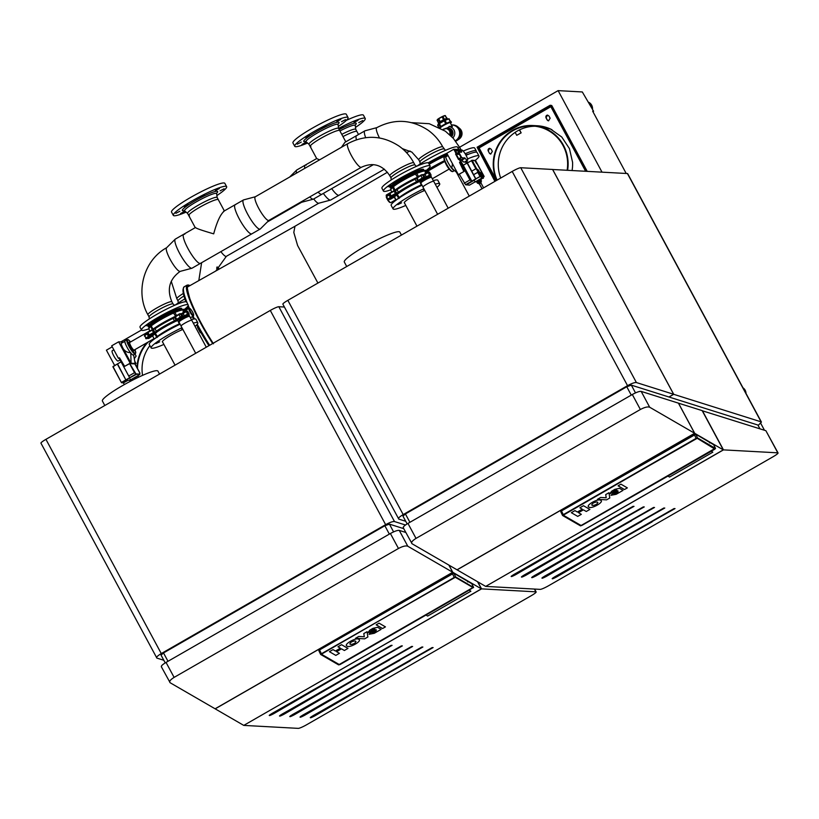 <?xml version="1.0" encoding="UTF-8"?>
<svg xmlns="http://www.w3.org/2000/svg" width="819" height="819" viewBox="0 0 819 819"><rect width="100%" height="100%" fill="white"/><g stroke="black" fill="none" stroke-linecap="round" stroke-linejoin="round"><path stroke-width="1.23" d="M627.549 385.667C631.715 383.394 634.674 382.35 636.404 382.555L673.648 394.287L552.59 169.461L520.741 167.731A7.821 1.014 151.7 0 0 512.192 171.437L627.549 385.667L403.194 514.578C399.293 516.932 397.819 518.437 398.781 519.092L405.733 521.283M512.192 171.437L287.848 300.348A7.821 1.014 151.7 0 0 282.862 304.156L398.781 519.092M668.939 397L673.648 394.287M669.01 397.02L673.72 394.318L761.117 421.857L627.415 173.536A7.821 1.014 -28.3 0 1 627.661 173.638L761.435 422.082L758.159 425.481M627.415 173.536L552.61 169.492M552.651 169.472L673.72 394.318M635.503 392.885L631.336 385.145L757.913 425.041L759.96 428.839M631.336 385.145L626.77 386.752L405.405 513.943L402.968 516.154L407.145 523.904M723.3 449.877L485.667 586.404L457.094 569.85L694.717 433.323L723.3 449.877L702.159 410.616L678.48 403.163L694.717 433.323M403.224 527.702L412.07 543.765C410.81 542.618 412.131 540.837 416.021 538.4L640.376 409.49C644.614 407.258 647.716 406.5 649.692 407.238L641.175 391.4C639.434 391.195 636.476 392.24 632.309 394.512L407.954 523.423C404.054 525.778 402.579 527.282 403.542 527.938M412.07 543.765L457.012 569.799L694.635 433.271L649.692 407.238M641.175 391.4L678.408 403.132L694.635 433.271M485.851 586.414L540.171 589.373A7.821 1.014 151.7 0 0 548.71 585.667L773.064 456.756A7.821 1.014 151.7 0 0 778.05 452.938L765.878 430.702L777.804 452.835L723.474 449.877L485.8 586.332M512.162 575.542L633.128 506.296L515.622 574.703C511.455 576.863 510.298 577.149 512.162 575.542L511.138 576.402M542.936 577.211L663.892 507.975L546.386 576.381C542.219 578.542 541.072 578.818 542.936 577.211L541.912 578.081M522.42 576.095L643.386 506.859L525.87 575.266C521.703 577.426 520.556 577.702 522.42 576.095L521.396 576.965M532.678 576.658L653.644 507.411L536.128 575.818C531.961 577.979 530.814 578.265 532.678 576.658L531.654 577.518M553.183 577.774L674.15 508.527L556.644 576.934C552.477 579.094 551.32 579.381 553.183 577.774L552.16 578.634M702.241 410.759L765.878 430.702M702.374 410.688L723.474 449.877M626.207 173.474L592.68 111.21L593.591 111.261L592.915 111.65M459.623 147.225L558.118 90.633L582.309 91.953L593.591 111.261M558.118 90.633L602.016 172.154M764.475 430.262L760.79 423.423M714.864 448.515L581.664 525.214L580.917 525.399L563.134 515.1M571.334 512.694L574.918 510.616L577.344 512.029L582.289 509.183L579.872 507.78L583.466 505.702L589.875 509.428L586.271 511.496L583.425 509.848L578.48 512.684L581.326 514.332L577.733 516.4L571.334 512.694L574.928 510.626L577.344 512.029L582.278 509.172M578.48 512.684L581.326 514.332M583.466 505.702L589.875 509.428M579.872 507.78L583.466 505.712M588.359 506.654L589.178 507.289C592.096 508.896 603.777 502.18 601.003 500.491L600.419 500.153C597.501 498.536 585.82 505.251 588.585 506.941C585.82 505.262 597.501 498.546 600.419 500.153L601.003 500.481M591.727 504.965L592.608 505.477C595.546 505.149 597.297 504.146 597.86 502.457L596.99 501.955C594.051 502.282 592.301 503.286 591.738 504.975L592.608 505.487C595.546 505.169 597.297 504.156 597.86 502.467L597.911 502.549M606.551 499.846L609.786 497.983L608.947 492.721L605.702 494.574L606.224 497.788L600.665 497.461L597.43 499.334L606.551 499.846M608.947 492.721L605.702 494.584L606.224 497.788L600.675 497.471M600.665 497.461L597.43 499.324M616.656 489.987L610.964 495.29L616.205 494.297L623.044 490.366L619.502 488.308L614.885 489.332L611.762 491.144L610.083 493.734L612.673 492.26M623.044 490.366L619.502 488.319L614.885 489.342L611.773 491.154L609.858 493.519M616.164 490.683L616.584 489.916L615.335 490.09L612.612 492.219M610.964 495.29L616.656 489.997M613.943 493.765L614.619 492.884C613.523 494.123 614.096 494.226 616.328 493.192C614.096 494.205 613.523 494.113 614.619 492.874L617.854 490.683L618.069 491.717L616.328 493.181L618.069 491.717M618.079 485.831L620.956 484.183L618.079 485.831L624.477 489.537L627.354 487.889L620.945 484.162L627.354 487.889M709.643 442.925L709.203 442.106L709.643 442.925M714.526 448.884L697.204 438.288L696.314 438.513L563.052 515.315L580.917 525.675L581.818 525.46L714.792 449.221L715.396 448.413L697.573 438.083L695.812 434.244L713.718 444.737M560.8 511.517L561.476 510.882L560.769 511.732L562.551 515.366M695.689 434.203L561.476 510.882M715.396 448.413L697.604 437.981L696.109 438.349L563.277 514.67L561.476 510.933L695.812 434.244M713.636 444.574L715.489 448.536M563.329 514.752L562.725 515.561L580.548 525.89L562.633 515.53L563.277 514.67L697.573 438.083M714.649 449.129L580.456 525.859M712.786 452.18L711.22 451.269L712.796 452.211L669.553 477.057L667.956 476.126M452.876 137.858A6.562 6.368 -86.9 0 0 449.355 126.679L445.741 128.737L449.355 126.679L452.385 126.617L451.965 125.839M443.007 129.453L443.97 128.931M449.191 126.361L452.129 126.402L450.276 122.696A5.682 0.737 151.7 0 0 448.628 123.004A5.682 0.737 151.7 0 0 443.284 125.676A5.682 0.737 151.7 0 0 440.274 128.01M455.354 140.786A8.456 8.2 -86.9 0 0 451.955 124.897L452.262 124.918A8.456 8.2 93.1 0 1 455.456 140.919A8.456 8.2 -86.9 0 0 452.108 124.908M451.586 136.343L450.296 128.911M447.819 128.092A5.047 4.894 93.1 0 1 451.494 136.159M447.256 128.081A5.047 4.894 93.1 0 1 451.453 136.087M451.382 135.954A0.635 0.614 -86.9 0 0 451.719 135.135A4.791 4.648 -86.9 0 0 451.781 131.245A0.635 0.614 -86.9 0 0 451.31 130.354A4.791 4.648 -86.9 0 0 448.075 128.368A0.635 0.614 -86.9 0 0 447.614 128.102L446.816 128.061A0.635 0.614 -86.9 0 0 446.294 128.307L447.061 128.552A4.545 4.402 93.1 0 1 450.317 130.559L450.655 131.173A4.545 4.402 93.1 0 1 450.675 134.9M448.075 128.368L447.061 128.552M451.31 130.354L450.317 130.559M451.781 131.245L450.655 131.173M451.719 135.135L450.583 135.094M446.294 128.307L446.294 128.307A4.791 4.648 -86.9 0 0 444.881 128.675L446.816 128.061A0.635 0.614 -86.9 0 1 447.276 128.317A4.791 4.648 -86.9 0 1 450.511 130.313A0.635 0.614 -86.9 0 1 450.982 131.194A4.791 4.648 -86.9 0 1 450.921 135.084A0.635 0.614 -86.9 0 1 450.962 135.381M450.522 123.157A6.941 0.901 151.7 0 0 451.392 122.103A6.941 0.901 151.7 0 0 449.375 122.471A6.941 0.901 151.7 0 0 439.844 127.784M451.392 122.103L451.208 121.775A6.941 0.901 151.7 0 0 449.201 122.144A6.941 0.901 151.7 0 0 449.007 122.215A6.941 0.901 151.7 0 0 443.202 125.092A6.941 0.901 151.7 0 0 442.966 125.225A6.941 0.901 151.7 0 0 439.496 127.6M450.47 121.744L448.689 118.847A6.429 0.839 151.7 0 0 447.061 119.339A6.429 0.839 151.7 0 0 444.85 120.321M446.601 123.28L445.075 120.444L444.205 120.874L445.075 120.444A6.685 0.87 -28.3 0 1 447.317 119.461A6.685 0.87 -28.3 0 1 448.966 118.95L449.262 118.939M440.898 126.535L439.342 123.485L444.164 120.649A6.429 0.839 151.7 0 0 441.461 122.133A6.429 0.839 151.7 0 0 439.342 123.485L438.789 124.109L439.383 123.71A6.685 0.87 -28.3 0 1 441.502 122.359A6.685 0.87 -28.3 0 1 444.205 120.874L445.731 123.71M438.789 124.109L440.315 126.945L438.8 124.119A6.685 0.87 -28.3 0 0 437.776 125.041A6.685 0.87 -28.3 0 0 437.674 125.368L438.882 123.802M447.174 119.298A5.047 0.655 151.7 0 0 447.471 118.816L447.297 118.479A5.047 0.655 151.7 0 0 446.15 118.642A5.047 0.655 151.7 0 0 446.017 118.683A5.047 0.655 151.7 0 0 441.902 120.649A5.047 0.655 151.7 0 0 441.728 120.751A5.047 0.655 151.7 0 0 438.605 122.881A5.047 0.655 151.7 0 0 438.595 122.891A5.047 0.655 151.7 0 0 438.4 123.27L438.585 123.597A5.047 0.655 151.7 0 0 439.056 123.628M447.471 118.816A5.047 0.655 151.7 0 0 446.324 118.97A5.047 0.655 151.7 0 0 441.277 121.447A5.047 0.655 151.7 0 0 438.585 123.597M446.785 118.458L445.004 115.571A4.545 0.594 151.7 0 0 444.041 115.817A4.545 0.594 151.7 0 0 442.69 116.38L445.188 115.571M444.451 119.339L442.925 116.503L442.025 116.697A4.545 0.594 151.7 0 0 440.182 117.68A4.545 0.594 151.7 0 0 438.656 118.601L438.206 118.919M440.253 121.642L438.656 118.601L442.925 116.503A4.791 0.624 -28.3 0 1 444.318 115.929A4.791 0.624 -28.3 0 1 445.29 115.674L445.505 115.704M443.591 119.748L442.065 116.912A4.791 0.624 -28.3 0 0 440.243 117.885A4.791 0.624 -28.3 0 0 438.728 118.806L438.083 119.246L438.656 118.601M438.083 119.246L439.598 122.072L438.083 119.257A4.791 0.624 -28.3 0 0 437.274 119.922A4.791 0.624 -28.3 0 0 437.09 120.28A4.791 0.624 -28.3 0 1 437.09 120.28L438.165 118.939M438.534 122.963L437.111 120.311L438.534 122.963M449.662 134.664A4.412 4.279 -86.9 0 0 445.935 128.614L442.884 129.535M449.846 133.466L450.583 134.725A4.412 0.573 151.7 0 0 450.44 134.664A4.412 0.573 151.7 0 0 449.795 134.797M451.801 136.722L451.105 135.442A4.545 0.594 151.7 0 0 450.501 135.452M437.622 214.291L422.973 187.09A6.091 0.788 -28.3 0 1 427.405 183.804A6.091 0.788 -28.3 0 1 433.507 181.224A6.091 0.788 -28.3 0 1 433.701 181.306L448.188 208.221M422.962 186.988L420.874 183.108A6.061 0.788 -28.3 0 1 420.864 182.985L420.966 182.657A5.805 0.758 -28.3 0 1 427.201 178.593A5.805 0.758 -28.3 0 1 431.101 177.201L431.439 177.293A6.061 0.788 -28.3 0 1 431.531 177.365L433.63 181.245M420.864 182.985A6.061 0.788 -28.3 0 1 427.375 178.747A6.061 0.788 -28.3 0 1 431.439 177.293M405.794 205.426A26.495 3.44 -28.3 0 1 393.069 208.927L391.165 205.405A26.495 3.44 -28.3 0 1 394.041 201.73A26.495 3.44 -28.3 0 1 422 185.207L421.498 185.381L419.4 180.794L418.601 181.951A19.554 2.539 151.7 0 0 397.86 193.868L396.713 193.499L397.665 193.97M433.292 180.63A26.495 3.44 -28.3 0 1 437.827 180.282L439.721 183.814A26.495 3.44 -28.3 0 1 436.967 187.377M393.069 208.927A26.495 3.44 -28.3 0 1 395.946 205.252A26.495 3.44 -28.3 0 1 423.863 188.739M435.227 184.142A26.495 3.44 -28.3 0 1 439.721 183.814M401.586 202.805L397.839 204.637L401.586 202.805M404.514 203.04A13.749 1.781 -28.3 0 1 404.289 202.887A13.749 1.781 -28.3 0 1 405.774 200.983A13.749 1.781 -28.3 0 1 424.805 190.479M424.365 189.68L423.577 189.854L424.16 189.291M444.522 160.678A26.495 3.44 151.7 0 0 425.174 171.427M447.676 154.832A26.495 3.44 151.7 0 0 429.207 164.281M475.184 160.422A26.495 3.44 151.7 0 0 476.095 159.685A26.495 3.44 151.7 0 0 478.972 156.009A26.495 3.44 151.7 0 0 467.567 158.937M467.751 162.326A13.749 1.781 151.7 0 0 467.751 162.049A13.749 1.781 151.7 0 0 466.298 161.988M478.972 156.009L477.067 152.488A26.495 3.44 151.7 0 0 466.021 155.262M572.481 167.393L572.123 170.526M552.006 129.75A38.606 37.439 -86.9 0 0 537.325 125.768A38.626 37.469 -86.9 0 0 536.035 125.706M521.15 132.852L516.738 135.309L521.15 132.852L519.533 129.852M489.813 148.321A1.771 1.71 -86.9 0 0 488.278 150.952L489.342 153.143L490.745 154.054L492.342 151.423L491.154 149.222L489.752 148.321L488.155 150.942M489.342 153.143L488.278 150.952M489.465 153.153A1.771 1.71 -86.9 0 0 490.806 154.054M547.614 115.11A1.771 1.71 -86.9 0 0 546.078 117.741L547.266 119.943A1.771 1.71 -86.9 0 0 548.607 120.843M516.738 135.309L515.151 132.361M521.027 132.852L519.43 129.893M572.594 162.346L569.461 148.648L561.773 137.029L550.542 129.044L535.913 125.696M547.266 119.943L548.546 120.833L550.143 118.212L548.955 116.011L547.553 115.11L546.078 117.741M547.143 119.932L545.956 117.731M587.182 171.345L551.75 105.538L551.443 106.214L551.75 105.538L550.767 105.477L477.334 147.666L495.352 181.122M496.59 180.405L479.105 147.922L477.334 147.666L478.316 147.727L550.593 106.194M586.199 171.294L550.767 105.477M478.92 147.87L477.897 147.973M551.085 105.344L550.102 105.282L477.098 147.225L494.922 181.368M550.102 105.282L585.626 171.263M567.618 170.28A38.606 37.439 -86.9 0 0 532.78 125.522A38.606 37.439 -86.9 0 0 496.683 180.354M572.481 167.649L572.461 167.639A38.606 37.439 -86.9 0 0 572.553 162.09L572.553 162.09M497.113 180.108A38.104 36.957 93.1 0 1 532.749 126.024A38.104 36.957 93.1 0 1 567.127 170.26M535.022 126.228A38.104 36.957 -86.9 0 0 519.717 129.791L519.655 129.791A38.104 36.957 -86.9 0 0 514.946 132.494L515.008 132.494A38.104 36.957 -86.9 0 0 500.706 178.04M743.253 388.308A6.941 6.726 93.1 0 1 745.536 392.557M588.963 102.662A6.941 6.726 93.1 0 1 592.127 108.548M346.724 266.513L344.297 262.008A31.542 4.095 -28.3 0 1 367.24 245.035A31.542 4.095 -28.3 0 1 398.833 231.685A31.542 4.095 -28.3 0 1 399.836 232.105L401.443 235.073M284.398 307.023L278.829 306.726A7.821 1.014 151.7 0 0 270.29 310.432L45.936 439.342L161.282 653.572L385.636 524.662C389.813 522.389 392.762 521.345 394.502 521.549L405.477 525.01M161.282 653.572C157.381 655.927 155.907 657.432 156.869 658.087L163.82 660.278M45.936 439.342A7.821 1.014 151.7 0 0 40.95 443.151L156.869 658.087M393.591 531.879L389.434 524.14L403.736 528.654M389.434 524.14L384.858 525.747L163.503 652.938L161.056 655.149L165.233 662.899M481.388 588.861L243.765 725.399L215.182 708.844L452.815 572.317L481.388 588.861L477.518 581.685M448.945 565.13L452.815 572.317M161.312 666.697L170.157 682.759C168.909 681.613 170.219 679.831 174.109 677.395L398.464 548.484C402.702 546.253 405.804 545.495 407.79 546.232L399.262 530.395C397.522 530.19 394.574 531.234 390.397 533.507L166.042 662.417C162.142 664.772 160.678 666.277 161.63 666.932M170.157 682.759L215.1 708.793L452.723 572.266L407.79 546.232M399.262 530.395L405.784 532.452M452.723 572.266L448.863 565.079M243.939 725.409L298.259 728.367A7.821 1.014 151.7 0 0 306.808 724.651L531.152 595.751A7.821 1.014 151.7 0 0 536.138 591.932A7.821 1.014 151.7 0 0 535.892 591.83L481.562 588.871L243.888 725.327M270.25 714.537L391.216 645.29L273.71 713.697C269.543 715.857 268.386 716.144 270.25 714.537L269.226 715.396M301.023 716.205L421.99 646.969L304.473 715.376C300.307 717.536 299.16 717.813 301.023 716.205L300 717.075M280.507 715.089L401.474 645.853L283.968 714.26C279.801 716.42 278.644 716.697 280.507 715.089L279.484 715.96M290.765 715.652L411.732 646.406L294.226 714.813C290.059 716.973 288.902 717.26 290.765 715.652L289.742 716.512M311.281 716.768L432.248 647.522L314.731 715.929C310.565 718.089 309.418 718.376 311.281 716.768L310.258 717.628M477.774 581.828L481.562 588.871M114.66 365.489L106.409 350.174L112.234 346.826M120.751 341.933L141.513 330.006M472.962 587.51L339.762 664.209L339.015 664.393L321.222 654.094M329.422 651.689L333.016 649.61L335.442 651.023L340.387 648.177L337.96 646.775L341.554 644.696L347.962 648.423L344.369 650.491L341.523 648.843L336.578 651.678L339.424 653.327L335.821 655.395L329.422 651.689L333.016 649.621L335.432 651.013L340.366 648.167M336.578 651.678L339.424 653.327M337.96 646.775L341.564 644.707L347.962 648.423M346.447 645.648L347.276 646.283C350.184 647.89 361.865 641.175 359.091 639.485L358.507 639.137C355.589 637.53 343.908 644.246 346.683 645.935C343.908 644.256 355.6 637.54 358.507 639.148L359.326 639.762M349.826 643.959L350.706 644.481C353.634 644.154 355.385 643.15 355.958 641.461L355.077 640.949C352.139 641.277 350.389 642.28 349.826 643.969L350.696 644.471C353.634 644.144 355.385 643.14 355.948 641.451M364.639 638.84L367.874 636.977L367.035 631.715L363.79 633.568L364.312 636.783L358.753 636.455L355.518 638.318L364.639 638.84M367.035 631.715L363.8 633.578M363.79 633.568L364.301 636.762L358.763 636.465L355.528 638.329M370.71 631.203L373.423 629.084L374.744 628.992L369.052 634.295L374.303 633.292L381.132 629.361L377.59 627.303L372.973 628.327L369.86 630.139L368.171 632.729L370.772 631.254M381.132 629.361L377.6 627.313L372.983 628.337L369.86 630.149L367.956 632.514M374.263 629.678L370.741 632.084L369.052 634.285M372.031 632.759L372.717 631.879C371.621 633.118 372.195 633.21 374.426 632.186C372.184 633.2 371.611 633.107 372.706 631.869L375.952 629.678L376.167 630.712L376.29 629.872L374.426 632.186L376.156 630.702M376.167 624.825L379.043 623.177L376.167 624.825L382.575 628.531L385.452 626.883L379.043 623.157L385.452 626.883M467.731 581.92L467.301 581.101L467.731 581.92M321.57 653.828L321.181 654.34L339.005 664.67L339.905 664.455L473.167 587.653L455.303 577.282L454.402 577.508L321.57 653.828M466.963 591.451L473.495 587.407L455.661 577.078L454.258 577.426L320.813 654.555L338.646 664.885L340.049 664.537L466.943 591.461M318.867 650.552L319.564 649.876L318.857 650.716L320.638 654.361M453.787 573.198L319.564 649.876M473.495 587.407L455.702 576.975L453.9 573.239L471.805 583.732M452.405 573.556L319.574 649.928L321.365 653.664L320.659 654.463L318.857 650.716M454.258 577.426L452.405 573.607L453.9 573.239M471.734 583.568L473.566 587.581M338.554 664.854L320.659 654.463M455.661 577.078L321.427 653.746M469.307 590.264L470.894 591.205L469.297 590.274M426.054 615.12L427.651 616.052L470.894 591.205M217.752 269.912A8.456 8.2 -86.9 0 0 216.779 267.731A8.456 8.2 93.1 0 1 217.752 269.912M195.71 353.286L181.06 326.085A6.091 0.788 -28.3 0 1 185.493 322.799A6.091 0.788 -28.3 0 1 191.595 320.219A6.091 0.788 -28.3 0 1 191.789 320.301L206.286 347.215M181.05 325.982L178.962 322.102A6.061 0.788 -28.3 0 1 178.962 321.98L179.064 321.652A5.805 0.758 -28.3 0 1 185.299 317.577A5.805 0.758 -28.3 0 1 189.189 316.195L189.527 316.288A6.061 0.788 -28.3 0 1 189.629 316.359L191.718 320.239M178.962 321.98A6.061 0.788 -28.3 0 1 185.463 317.741A6.061 0.788 -28.3 0 1 189.527 316.288M163.882 344.42A26.495 3.44 -28.3 0 1 151.157 347.921L149.263 344.4A26.495 3.44 -28.3 0 1 152.139 340.724A26.495 3.44 -28.3 0 1 180.088 324.201M191.38 319.625A26.495 3.44 -28.3 0 1 195.915 319.277L197.809 322.809A26.495 3.44 -28.3 0 1 195.065 326.371M151.157 347.921A26.495 3.44 -28.3 0 1 154.033 344.246A26.495 3.44 -28.3 0 1 181.951 327.733M193.315 323.136A26.495 3.44 -28.3 0 1 197.809 322.809M159.685 341.799L155.927 343.632L159.685 341.799M162.602 342.035A13.749 1.781 -28.3 0 1 162.377 341.881A13.749 1.781 -28.3 0 1 163.872 339.977A13.749 1.781 -28.3 0 1 182.893 329.473M182.463 328.675L181.664 328.849L182.248 328.276M188.165 307.412A26.495 3.44 151.7 0 0 183.261 310.421M134.285 358.702L136.118 356.101L135.043 354.115M134.224 377.754L134.889 378.992M134.654 377.508L135.34 378.767M146.826 342.792A38.606 37.439 -86.9 0 0 137.029 367.659M137.623 375.798A38.606 37.439 -86.9 0 0 137.961 377.498M138.411 377.272A38.104 36.957 93.1 0 1 138.073 375.542M137.5 368.53A38.104 36.957 93.1 0 1 148.259 341.973M149.908 345.608A38.104 36.957 -86.9 0 0 142.547 375.378M104.812 405.507L102.395 401.003A31.542 4.095 -28.3 0 1 125.327 384.029A31.542 4.095 -28.3 0 1 156.92 370.679A31.542 4.095 -28.3 0 1 157.934 371.099L159.531 374.068M195.639 227.59C196.007 228.368 202.017 230.446 213.687 233.845C216.922 221.888 220.403 214.353 224.119 211.23M195.28 227.692L188.759 215.581A16.779 2.181 -28.3 0 1 200.962 206.552A16.779 2.181 -28.3 0 1 217.772 199.447A16.779 2.181 -28.3 0 1 218.304 199.672A16.779 2.181 151.7 0 0 197.952 208.282A16.779 2.181 151.7 0 0 188.759 215.581A16.779 2.181 151.7 0 0 189.455 215.806M184.695 234.295A16.779 3.46 60.1 0 0 183.722 234.275A16.779 3.46 60.1 0 0 188.534 249.58A16.779 3.46 60.1 0 0 199.969 263.472A16.779 3.46 60.1 0 0 200.44 263.37L251.812 233.855A16.779 3.46 -119.9 0 1 248.423 232.053A16.779 3.46 -119.9 0 1 238.001 216.411A16.779 3.46 -119.9 0 1 235.094 204.75A16.779 3.46 60.1 0 0 239.906 220.055A16.779 3.46 60.1 0 0 251.341 233.947A16.779 3.46 60.1 0 0 251.812 233.855L260.166 229.054A16.779 3.46 -119.9 0 1 256.777 227.252A16.779 3.46 -119.9 0 1 246.355 211.619A16.779 3.46 -119.9 0 1 243.448 199.959A16.779 3.46 -119.9 0 1 243.622 199.887L255.364 196.744M235.565 204.658A16.779 3.46 60.1 0 0 235.094 204.75L223.515 211.404M183.2 235.862A16.779 3.46 60.1 0 0 190.653 253.173A16.779 3.46 60.1 0 0 200.44 263.37L192.086 268.171A16.779 3.46 60.1 0 1 191.912 268.243A16.779 3.46 60.1 0 1 182.064 257.586A16.779 3.46 60.1 0 1 174.846 240.663A16.779 3.46 60.1 0 1 175.215 239.189A16.779 3.46 60.1 0 1 175.368 239.076L183.722 234.275A16.779 3.46 60.1 0 0 183.2 235.862M175.215 239.189L166.544 247.809A13.626 2.805 60.1 0 0 166.247 248.996A13.626 2.805 60.1 0 0 172.103 262.745A13.626 2.805 60.1 0 0 180.098 271.396L191.912 268.243M268.99 220.321A13.626 2.805 -119.9 0 1 266.114 218.96A13.626 2.805 -119.9 0 1 257.504 205.938A13.626 2.805 -119.9 0 1 255.436 196.724M268.939 220.372L260.319 228.941A16.779 3.46 -119.9 0 1 260.166 229.054M347.778 143.653L255.293 196.785A13.626 2.805 60.1 0 0 259.203 209.214A13.626 2.805 60.1 0 0 268.489 220.495A13.626 2.805 60.1 0 0 268.867 220.413L361.353 167.281A13.626 2.805 -119.9 0 1 351.249 155.282A13.626 2.805 -119.9 0 1 347.778 143.653A13.626 2.805 60.1 0 0 351.679 156.071A13.626 2.805 60.1 0 0 360.964 167.363A13.626 2.805 60.1 0 0 361.353 167.281C372.962 161.947 382.453 164.762 389.803 175.737A13.626 1.771 -28.3 0 1 398.495 169.093A13.626 1.771 -28.3 0 1 413.8 162.817C410.186 156.153 405.333 150.624 399.232 146.222C382.586 135.289 365.428 134.439 347.778 143.653A13.626 2.805 60.1 0 1 348.157 143.571M149.068 316.892L147.901 314.731C134.961 292.055 143.847 260.094 166.667 247.707A13.626 2.805 60.1 0 0 170.137 259.347A13.626 2.805 60.1 0 0 180.241 271.335C169.461 279.033 166.677 289.189 171.888 301.812A13.626 1.771 -28.3 0 0 156.583 308.087A13.626 1.771 -28.3 0 0 147.901 314.731A13.626 1.771 -28.3 0 1 156.142 308.343A13.626 1.771 -28.3 0 1 170.055 301.842A13.626 1.771 -28.3 0 1 171.888 301.812L173.055 303.972M180.559 213.524L184.541 211.435L180.559 213.524M216.892 195.557A30.283 3.931 151.7 0 0 226.638 186.671A30.283 3.931 151.7 0 0 189.906 202.201A30.283 3.931 151.7 0 0 173.321 215.377A30.283 3.931 151.7 0 0 186.108 212.131M224.099 188.769L220.106 190.858L224.099 188.769M219.4 188.513L215.407 190.602L219.4 188.513M204.484 194.994L200.501 197.082L204.484 194.994M188.104 204.412L184.111 206.501L188.104 204.412M179.842 211.241L175.85 213.329L179.842 211.241M226.638 186.671L224.856 183.364A30.283 3.931 151.7 0 0 188.124 198.894A30.283 3.931 151.7 0 0 171.54 212.07L173.321 215.377M187.643 213.462A16.779 2.181 -28.3 0 1 187.571 213.38A16.779 2.181 -28.3 0 1 196.765 206.081A16.779 2.181 -28.3 0 1 217.117 197.471L224.365 210.923M181.757 309.828L183.436 309.254L182.709 309.92M148.761 328.839A26.495 3.44 -28.3 0 1 145.127 330.016A26.495 3.44 -28.3 0 1 141.554 330.088A26.495 3.44 -28.3 0 1 157.586 317.659A26.495 3.44 -28.3 0 1 184.633 305.026A26.495 3.44 -28.3 0 1 188.206 304.965A26.495 3.44 -28.3 0 1 183.19 310.299M149.253 327.272A18.673 2.426 -28.3 0 1 148.925 327.17L148.188 326.72A19.113 2.477 -28.3 0 1 159.019 317.977A19.113 2.477 -28.3 0 1 179.126 308.517A19.113 2.477 -28.3 0 1 181.746 308.65L181.716 309.521A18.673 2.426 -28.3 0 1 181.623 309.838M150.072 323.955L146.325 325.788L150.072 323.955M175.809 309.162L172.051 311.005L175.809 309.162M148.925 327.17A18.673 2.426 -28.3 0 1 159.5 318.622A18.673 2.426 -28.3 0 1 179.156 309.377A18.673 2.426 -28.3 0 1 181.716 309.521M141.554 330.088L140.008 327.221A26.495 3.44 -28.3 0 1 156.04 314.803A26.495 3.44 -28.3 0 1 183.087 302.17A26.495 3.44 -28.3 0 1 186.66 302.098L188.206 304.965M149.089 316.933A13.626 1.771 -28.3 0 1 149.058 316.851A13.626 1.771 -28.3 0 1 157.606 310.381A13.626 1.771 -28.3 0 1 171.243 304.054A13.626 1.771 -28.3 0 1 173.024 303.951L174.58 305.313M156.552 321.57A12.715 1.648 -28.3 0 1 172.84 312.797M423.669 170.833L425.337 170.26L424.611 170.925M390.673 189.844A26.495 3.44 -28.3 0 1 387.029 191.022A26.495 3.44 -28.3 0 1 383.456 191.093A26.495 3.44 -28.3 0 1 399.488 178.665A26.495 3.44 -28.3 0 1 426.545 166.032A26.495 3.44 -28.3 0 1 430.108 165.97A26.495 3.44 -28.3 0 1 425.102 171.304M391.154 188.278A18.673 2.426 -28.3 0 1 390.837 188.175L390.1 187.725A19.113 2.477 -28.3 0 1 400.921 178.982A19.113 2.477 -28.3 0 1 421.038 169.523A19.113 2.477 -28.3 0 1 423.648 169.656L423.618 170.526A18.673 2.426 -28.3 0 1 423.525 170.854M391.984 184.961L388.226 186.793L391.984 184.961M417.721 170.178L413.964 172.01L417.721 170.178M390.837 188.175A18.673 2.426 -28.3 0 1 401.412 179.637A18.673 2.426 -28.3 0 1 421.068 170.383A18.673 2.426 -28.3 0 1 423.618 170.526M383.456 191.093L381.92 188.227A26.495 3.44 -28.3 0 1 397.952 175.809A26.495 3.44 -28.3 0 1 425 163.176A26.495 3.44 -28.3 0 1 428.572 163.104L430.108 165.97M390.991 177.938A13.626 1.771 -28.3 0 1 390.97 177.856L389.803 175.737A13.626 1.771 -28.3 0 1 398.054 169.349A13.626 1.771 -28.3 0 1 411.967 162.848A13.626 1.771 -28.3 0 1 413.8 162.817L414.967 164.977M391.257 179.914L390.97 177.856A13.626 1.771 -28.3 0 1 399.518 171.396A13.626 1.771 -28.3 0 1 413.155 165.059A13.626 1.771 -28.3 0 1 414.936 164.957L416.492 166.318M398.454 182.576A12.715 1.648 -28.3 0 1 414.752 173.802M124.345 384.582L123.413 382.852L128.184 380.251L125.87 379.914L117.516 363.841L112.94 366.84L121.284 382.33L113.012 366.533M112.899 366.728L121.468 382.637L126.29 380.149L129.73 380.333M113.042 366.513L121.069 361.803M130.508 379.883L139.793 374.549L135.923 374.129L121.54 382.391M130.63 381.152L130.067 379.064M131.736 379.177L132.33 380.282M136.353 374.365L125.87 379.914L117.322 364.046L121.11 361.875M119.093 358.128L128.716 376.013L134.5 372.696L129.617 363.626L135.033 363.923L139.895 372.983L139.793 374.549M128.716 376.013L129.719 377.692M135.923 374.129L134.5 372.696M134.9 363.912L139.639 372.727L134.9 363.912M139.721 374.119L139.639 372.727L139.721 374.119L135.944 373.914L139.721 374.119M134.48 372.44L135.944 373.914L129.74 363.636L134.48 372.44M118.448 358.374L111.691 345.813L118.653 341.82L130.149 363.186L124.652 366.349L119.482 357.78L118.448 358.374L119.533 357.883M129.607 363.626L124.652 366.349M135.074 364.025L135.985 363.503L135.125 363.452L133.63 354.934M130.149 363.186L135.125 363.452M134.725 361.159L135.985 363.503M126.402 345.946A8.323 1.72 60.1 0 1 124.631 341.421L121.099 343.448A8.323 1.72 60.1 0 0 123.362 348.914L131.071 363.237L130.764 352.999M123.362 348.914C125.215 351.464 127.682 352.713 130.753 352.661M123.485 342.086L118.653 341.82M120.055 359.92L118.131 361.025A5.928 1.218 -119.9 0 1 114.117 356.49A5.928 1.218 -119.9 0 1 112.223 350.747L113.841 349.815M128.153 342.516L128.808 343.294L128.153 342.516M134.92 349.641A7.862 1.618 60.1 0 1 135.278 353.337A7.862 1.618 60.1 0 1 131.644 349.672A7.862 1.618 60.1 0 1 127.436 340.806A7.862 1.618 60.1 0 1 130.518 341.984L128.163 339.598L125.143 340.52A8.364 1.72 60.1 0 0 129.402 351.167A8.364 1.72 60.1 0 0 133.477 355.016L135.79 352.866L134.93 349.631M134.551 349.846L135.176 351.197L134.326 349.979M132.32 350.235L133.006 351.075L132.32 350.235M185.186 317.639L185.381 317.055A20.055 2.6 151.7 0 0 184.674 317.229L182.494 317.915A20.055 2.6 151.7 0 0 180.037 318.867L178.573 319.021L180.559 317.844M180.078 324.181L179.586 324.375L177.303 319.574L176.628 320.342L181.603 317.526L180.016 319.502L178.573 319.021M189.128 314.936L185.606 317.291L188.667 314.762M188.513 314.895L188.861 313.697A27.129 3.522 151.7 0 0 187.715 314.056L184.367 315.776L184.787 316.185L182.637 317.014L182.791 316.451M188.708 314.383A26.617 3.46 151.7 0 0 187.653 314.711L186.404 311.64L183.067 313.349L184.367 315.776L183.006 316.431M182.637 317.014L181.961 316.277A27.129 3.522 151.7 0 0 180.354 316.973L175.942 319.901L174.631 317.475L173.27 318.315A20.188 2.621 151.7 0 0 163.35 323.536A20.188 2.621 151.7 0 0 154.945 328.839L156.675 331.593L155.968 332.104A20.055 2.6 151.7 0 0 155.354 332.575L155.948 332.862L150.491 335.401L154.115 334.387A19.554 2.539 151.7 0 0 152.815 336.374A19.554 2.539 151.7 0 0 152.846 336.414L152.846 336.414M181.92 316.922A26.617 3.46 151.7 0 0 180.446 317.567L179.054 314.557L175.153 316.963L177.119 319.625L174.58 320.731A20.188 2.621 151.7 0 0 164.65 325.952A20.188 2.621 151.7 0 0 156.255 331.265L154.689 332.729L156.552 332.412A19.554 2.539 151.7 0 0 155.948 332.862M174.621 316.994L174.447 316.758A19.554 2.539 151.7 0 0 173.505 317.188L172.973 317.987A19.871 2.58 151.7 0 0 154.934 328.358L153.429 329.668L154.73 332.084L149.672 335.247L149.089 334.94A27.129 3.522 151.7 0 0 148.198 335.677L149.59 335.974M149.672 335.247A26.617 3.46 151.7 0 0 148.853 335.923L146.888 333.261L148.116 335.892M148.474 336.169L148.863 336.824L145.895 338.083A27.129 3.522 151.7 0 0 145.69 338.503L146.376 338.697L144.594 335.401M157.023 337.51L154.3 333.272L153.47 334.132A20.055 2.6 151.7 0 0 152.498 335.155L152.099 335.944A20.055 2.6 151.7 0 0 152.129 336.159L148.454 338.308L145.925 338.718M147.799 338.288L148.341 338.227M152.129 336.159L148.648 338.523A4.412 0.911 60.1 0 0 148.648 338.523L148.454 338.308M154.3 333.272L154.115 334.387M177.488 319.789L176.955 320.782L176.628 320.342A20.055 2.6 151.7 0 0 175.675 320.792L174.723 321.232L172.676 317.67A19.554 2.539 151.7 0 0 154.924 327.866L154.3 328.224A19.554 2.539 151.7 0 0 153.696 328.675L153.573 329.269M176.597 320.147L175.757 321.376L174.723 321.232A19.871 2.58 151.7 0 0 156.675 331.593L156.552 332.412M182.852 317.977L187.51 315.192L182.719 317.7M148.741 337.08L152.344 335.084L151.566 335.606L152.099 335.944L147.973 337.909L152.314 335.217M183.589 313.534L183.855 311.374L183.19 311.179L183.855 311.374L183.19 311.179L182.975 313.554M186.015 311.363A26.617 3.46 151.7 0 1 186.927 311.077L189.107 313.738L188.513 314.476M188.923 314.547A4.412 0.911 60.1 0 0 189.169 314.926A4.412 0.911 60.1 0 0 189.302 315.12A4.412 0.911 60.1 0 0 189.322 315.151M175.133 316.523L179.054 314.557A27.129 3.522 151.7 0 1 180.661 313.851L178.685 314.25A26.617 3.46 151.7 0 1 180.149 313.616L181.961 316.277L182.934 316.124L182.77 316.902M181.787 313.984L186.404 311.64A27.129 3.522 151.7 0 1 187.551 311.271L189.107 313.738M151.812 329.862L153.429 329.668L147.891 331.941L149.089 334.94L153.522 332.565L152.211 330.139L147.778 332.524A27.129 3.522 151.7 0 0 146.888 333.261L147.072 332.616A26.617 3.46 151.7 0 1 147.768 332.043M147.891 331.941L147.778 332.524L147.891 331.941M146.898 333.62L144.594 335.667L145.895 338.083L148.833 336.189M147.103 334.009L144.594 335.667A27.129 3.522 151.7 0 0 144.39 336.077M154.924 327.866L153.02 329.381M173.894 317.485L174.642 316.984M153.696 328.675L153.358 329.862M154.279 328.747L154.3 328.224M173.505 317.188L172.676 317.67M175.931 316.892L174.447 316.758M173.413 312.653L174.928 312.448L176.535 315.438M173.362 312.674L174.549 312.152C184.5 308.558 181.163 309.848 183.221 310.34A19.554 2.539 151.7 0 0 174.928 312.448L173.802 312.94A19.554 2.539 151.7 0 0 151.228 325.911L151.413 325.276A19.052 2.477 151.7 0 1 173.3 312.704L175.532 316.134M151.208 325.481L150.604 326.423L151.228 325.911L153.081 329.351M149.816 330.794L148.792 328.89A19.554 2.539 151.7 0 1 150.604 326.423L152.344 329.647M179.566 321.068L178.614 319.297M157.698 336.957L154.914 332.76M153.767 323.525A16.4 2.129 -28.3 0 1 176.003 311.558M478.726 172.963L480.374 176.535L475.665 178.921L480.466 176.198M475.87 168.786L471.447 160.585L472.143 160.37L467.127 163.063L475.665 178.921L465.612 184.705L469.471 185.125L475.194 181.838L477.743 181.49M460.329 162.06L469.963 179.945L471.816 181.132L463.278 165.274L467.321 162.858L475.941 179.074L474.017 180.18L475.174 181.838L477.098 181.869M475.255 160.463L484.121 176.423L482.698 176.341M484.039 176.658L475.501 160.8M482.893 176.699L484.121 176.423L483.19 177.242M463.349 165.141L472.143 160.37L476.75 168.919L478.337 169.973L476.167 168.612L478.061 172.133L479.545 172.215L478.337 169.973L479.545 172.215L478.05 172.246L473.566 174.713L478.061 172.133M475.378 161.404L476.607 163.595L475.378 161.404M481.531 181.019L477.446 183.18L478.88 183.61L481.091 182.432L481.081 180.139L477.6 181.757L476.996 182.34L477.446 183.18M480.026 180.415L479.729 179.873L477.835 180.753L477.805 181.613M478.89 183.61L479.443 183.855M480.999 183.016L479.054 183.927M479.934 180.241L483.374 177.61L483.302 178.296L481.644 178.204L475.44 181.777M480.712 183.139L479.699 183.681M481.961 177.528L483.374 177.61L480.763 172.758L479.35 172.686L481.961 177.528L481.644 178.204L478.562 172.481L479.35 172.686L478.562 172.481M473.566 174.713L471.672 171.191L476.167 168.612M474.088 180.313L466.031 184.94M459.561 174.693L458.333 174.621L464.035 171.468L459.285 174.201L465.612 184.705M469.963 179.945L464.178 183.272M459.203 150.297L459.643 151.126L459.203 150.297L454.821 150.112M466.308 163.431L465.294 161.558L466.298 163.442M455.026 150.072L456.623 153.04L455.538 150.737L459.531 151.187M463.278 165.274L471.683 181.009M462.776 164.465L459.787 159.541M459.408 150.952L458.763 151.32M465.796 162.469L466.38 162.131L465.735 162.367M456.173 153.696L453.787 149.253L459.623 149.57L460.258 150.768M465.888 161.22L466.38 162.131M459.51 159.531L460.544 161.814L459.316 159.521M460.114 150.86L459.152 150.164L454.924 149.938L456.326 153.614M466.175 162.121L465.735 161.302M463.841 171.458L459.52 162.408L460.544 161.814M453.787 149.253L446.826 153.255L458.333 174.621M460.749 161.824L459.52 162.408M464.035 171.468L459.725 162.418M457.606 173.259L451.812 168.151A8.323 1.72 -119.9 0 1 445.69 156.91L448.065 155.549M452.446 163.698L451.812 168.151M461.21 159.623A5.047 1.044 60.1 0 0 463.247 161.64M461.721 157.627L458.507 159.47L455.579 154.033L458.794 152.191L461.721 157.627L465.1 158.231A5.928 1.218 60.1 0 0 467.506 160.289A5.928 1.218 60.1 0 0 465.612 154.535A5.928 1.218 60.1 0 0 461.599 150A5.928 1.218 60.1 0 0 461.711 151.935L458.794 152.191M456.244 154.228L458.599 152.877L461.056 157.432L458.701 158.784L456.244 154.228L459.418 154.392M458.507 159.47L461.414 159.633L464.629 157.791M461.414 159.633L461.896 160.074A5.928 1.218 60.1 0 0 464.291 162.131L467.506 160.289M461.599 150L458.384 151.853A5.928 1.218 60.1 0 0 458.21 152.529M445.997 156.736A8.364 1.72 -119.9 0 1 446.253 156.009A8.364 1.72 -119.9 0 1 447.01 156.153M446.253 156.009L444.441 157.053A8.364 1.72 -119.9 0 0 444.932 160.708A8.364 1.72 -119.9 0 0 449.15 168.356A8.364 1.72 -119.9 0 0 452.774 171.56L454.535 170.547A8.364 1.72 -119.9 0 1 448.577 163.493M419.4 180.794L418.54 181.347A20.055 2.6 151.7 0 0 417.577 181.798L416.666 182.299A19.871 2.58 151.7 0 0 398.618 192.66L397.88 193.11A20.055 2.6 151.7 0 0 397.256 193.581L397.195 193.622M398.935 198.515L396.007 194.083L395.372 195.137L392.393 196.406L397.256 193.581L397.86 193.868M430.425 175.481L431.04 175.942L427.283 178.061A20.055 2.6 151.7 0 0 426.586 178.235L424.406 178.921A20.055 2.6 151.7 0 0 421.939 179.873L423.505 178.532L418.54 181.347L418.601 181.951M426.679 178.849A19.554 2.539 151.7 0 0 421.918 180.508L421.939 179.873L420.485 180.026L422.471 178.849M421.918 180.508L420.485 180.026M431.04 175.942L431.234 176.157A4.412 0.911 -119.9 0 1 431.07 175.931A4.412 0.911 -119.9 0 1 430.835 175.553M427.283 178.061L427.334 178.706M430.425 175.911L430.763 174.703A27.129 3.522 151.7 0 0 429.617 175.071L426.279 176.781L426.699 177.191L424.539 178.02L424.692 177.457M430.61 175.389A26.617 3.46 151.7 0 0 429.555 175.716L428.317 172.645L424.969 174.355L426.279 176.781L424.907 177.436M424.539 178.02L423.873 177.283A27.129 3.522 151.7 0 0 422.266 177.979L418.366 180.395L419.021 180.63L418.499 181.153L417.066 177.969L416.543 178.481L417.844 180.907L416.666 182.299M423.832 177.928A26.617 3.46 151.7 0 0 422.348 178.573L420.956 175.563L417.066 177.969L420.956 175.563A27.129 3.522 151.7 0 1 422.573 174.857L423.873 177.283L424.846 177.129L424.682 177.918M396.601 193.734L396.642 193.089L395.423 193.571L395.382 194.216L396.601 193.734L398.198 192.332A20.188 2.621 -28.3 0 1 406.593 187.029A20.188 2.621 -28.3 0 1 416.523 181.808L415.151 179.248A20.188 2.621 151.7 0 0 405.221 184.48A20.188 2.621 151.7 0 0 396.816 189.783L396.089 189.813L396.805 189.291A19.871 2.58 151.7 0 1 414.844 178.931L416.554 177.989M418.499 181.153L417.188 181.368M395.382 194.216L390.991 195.946A27.129 3.522 151.7 0 0 390.1 196.693L391.502 196.98M391.584 196.253A26.617 3.46 151.7 0 0 390.765 196.929L388.8 194.267L390.028 196.898M390.387 197.174L390.776 197.829L387.807 199.089A27.129 3.522 151.7 0 0 387.602 199.508L388.288 199.703L386.507 196.406M394.4 196.161L389.885 198.915L394.4 196.161A20.055 2.6 151.7 0 1 395.372 195.137L396.017 195.393A19.554 2.539 151.7 0 0 394.717 197.369L395.946 199.641L390.755 202.641A4.412 0.911 -119.9 0 1 388.073 199.785M390.643 198.085L394.246 196.089L393.478 196.611L394 196.949A20.055 2.6 151.7 0 0 394.041 197.164L390.366 199.314L394.041 197.164L396.181 200.071M396.201 194.277L396.017 195.393M389.701 199.293L390.366 199.314M429.156 176.259L424.754 178.982M417.844 177.897L416.349 177.764A19.554 2.539 151.7 0 0 395.608 189.68L395.485 190.274M395.608 189.68L395.26 190.868M427.927 172.369A26.617 3.46 151.7 0 1 428.828 172.082L431.009 174.744L430.579 175.768M423.689 174.99L428.317 172.645A27.129 3.522 151.7 0 1 429.463 172.277L431.009 174.744M423.536 174.703L420.597 175.256A26.617 3.46 151.7 0 1 422.051 174.621L423.536 174.703L424.846 177.129M389.67 193.049A26.617 3.46 151.7 0 0 388.984 193.622L388.8 194.267A27.129 3.522 151.7 0 1 389.69 193.53L394.123 191.144L389.803 192.946L390.991 195.946L395.423 193.571L394.123 191.144L395.331 190.673L396.642 193.089L397.553 192.649M415.612 178.583L414.844 178.931M388.81 194.625L386.496 196.673L387.807 199.089L390.745 197.195M388.984 193.622L388.8 194.267L388.984 193.622M389.015 195.014L386.496 196.673A27.129 3.522 151.7 0 0 386.292 197.082M425.081 174.519L425.204 172.666L444.799 161.404M417.434 177.139L415.213 173.71A19.052 2.477 151.7 0 0 393.325 186.282L394.993 190.356M393.325 186.282L393.14 186.916L393.325 186.282M393.12 186.486L392.516 187.428L394.246 190.653M415.325 173.659L416.84 173.454L418.448 176.443M399.611 197.963L396.826 193.765M421.468 182.074L420.526 180.303M395.679 184.531A16.4 2.129 -28.3 0 1 417.905 172.563M339.189 130.354A16.779 2.181 -28.3 0 1 339.731 130.579A16.779 2.181 151.7 0 0 319.379 139.189A16.779 2.181 151.7 0 0 310.186 146.488A16.779 2.181 -28.3 0 1 322.389 137.459A16.779 2.181 -28.3 0 1 339.189 130.354M373.444 164.639L373.239 164.752A16.779 3.46 -119.9 0 1 372.768 164.854A16.779 3.46 -119.9 0 1 371.846 164.547A16.779 3.46 -119.9 0 0 373.239 164.752L321.857 194.277A16.779 3.46 -119.9 0 1 321.386 194.379A16.779 3.46 -119.9 0 1 318.11 192.117A16.779 3.46 60.1 0 0 321.857 194.277L313.513 199.068A16.779 3.46 60.1 0 1 313.339 199.15A16.779 3.46 60.1 0 1 309.766 196.918M341.462 147.277L344.942 142.311L356.521 135.657A16.779 3.46 -119.9 0 1 356.992 135.555M319.574 159.848L316.697 158.589L310.186 146.488A16.779 2.181 151.7 0 0 310.882 146.714M304.832 168.325A16.779 3.46 -119.9 0 1 305.139 165.182A16.779 3.46 60.1 0 0 304.627 166.759A16.779 3.46 60.1 0 0 304.832 168.325M356.439 139.752A16.779 3.46 -119.9 0 1 356.521 135.657A16.779 3.46 -119.9 0 0 356.439 139.752M419.912 161.947L418.755 159.777A13.626 1.771 -28.3 0 1 427.436 153.133A13.626 1.771 -28.3 0 1 442.741 146.857C439.138 140.192 434.275 134.664 428.173 130.262C411.527 119.328 394.369 118.479 376.72 127.692A13.626 2.805 -119.9 0 0 379.484 137.971A13.626 2.805 -119.9 0 1 376.863 127.631M365.663 137.653A16.779 3.46 -119.9 0 1 364.875 130.856A16.779 3.46 -119.9 0 1 365.049 130.784L376.781 127.651M306.122 165.192A16.779 3.46 60.1 0 0 305.139 165.182L316.677 158.548M301.668 202.242A13.626 2.805 -119.9 0 1 301.279 202.324A13.626 2.805 -119.9 0 1 300.675 202.139A13.626 2.805 60.1 0 0 301.525 202.303L313.339 199.15M305.139 165.182L296.795 169.973A16.779 3.46 60.1 0 0 296.642 170.096A16.779 3.46 60.1 0 0 296.273 171.56A16.779 3.46 60.1 0 0 296.478 173.126M178.01 300.942L176.843 298.771A13.626 1.771 -28.3 0 1 183.343 293.427A13.626 1.771 -28.3 0 0 176.843 298.771L171.253 281.286M340.817 119.42L336.834 121.509L340.817 119.42M338.308 126.464A30.283 3.931 151.7 0 0 348.055 117.567A30.283 3.931 151.7 0 0 311.322 133.108A30.283 3.931 151.7 0 0 294.738 146.284A30.283 3.931 151.7 0 0 307.534 143.038M305.548 137.336L309.531 135.248L305.548 137.336M297.277 144.175L301.269 142.086L297.277 144.175M301.976 144.431L305.968 142.342L301.976 144.431M341.533 121.703L345.526 119.615L341.533 121.703M321.928 127.918L325.921 125.829L321.928 127.918M348.055 117.567L346.283 114.261A30.283 3.931 151.7 0 0 309.541 129.801A30.283 3.931 151.7 0 0 292.956 142.977L294.738 146.284M309.07 144.369A16.779 2.181 -28.3 0 1 308.998 144.287A16.779 2.181 -28.3 0 1 318.192 136.988A16.779 2.181 -28.3 0 1 338.544 128.378L345.792 141.82M428.214 162.838A26.495 3.44 -28.3 0 1 446.846 153.286M446.662 154.218L442.905 156.05L446.662 154.218M428.849 163.626A19.113 2.477 -28.3 0 1 447.43 154.381M417.055 166.083A26.495 3.44 -28.3 0 1 453.941 147.215A26.495 3.44 -28.3 0 1 457.514 147.144L458.794 149.529M402.375 148.679L411.814 152.068L418.755 159.777A13.626 1.771 -28.3 0 1 426.996 153.388A13.626 1.771 -28.3 0 1 440.909 146.898A13.626 1.771 -28.3 0 1 442.741 146.857L445.434 150.368M419.932 161.978A13.626 1.771 -28.3 0 1 419.912 161.896A13.626 1.771 -28.3 0 1 428.46 155.436A13.626 1.771 -28.3 0 1 442.096 149.099A13.626 1.771 -28.3 0 1 443.878 148.997M175.143 305.077A26.495 3.44 -28.3 0 1 184.869 298.904M178.03 300.972A13.626 1.771 -28.3 0 1 177.999 300.89A13.626 1.771 -28.3 0 1 183.968 295.976M356.378 131.286A16.779 2.181 -28.3 0 1 356.92 131.511A16.779 2.181 151.7 0 0 342.956 136.578A16.779 2.181 -28.3 0 1 356.378 131.286M323.341 193.427A16.779 3.46 60.1 0 0 330.518 200.082A16.779 3.46 60.1 0 0 330.702 200.01L339.046 195.209A16.779 3.46 -119.9 0 1 338.575 195.311A16.779 3.46 -119.9 0 1 331.685 188.626A16.779 3.46 60.1 0 0 339.046 195.209L384.387 169.154M407.606 152.16A13.626 2.805 -119.9 0 1 404.719 150.788A13.626 2.805 -119.9 0 1 402.876 148.73A13.626 2.805 -119.9 0 0 407.483 152.252L410.043 151.003M318.847 203.173A13.626 2.805 -119.9 0 1 318.468 203.255A13.626 2.805 -119.9 0 1 313.708 198.956A13.626 2.805 60.1 0 0 318.704 203.235L330.518 200.082M215.817 270.997L226.372 256.316A13.626 2.805 -119.9 0 1 225.983 256.398A13.626 2.805 -119.9 0 1 220.874 251.628A13.626 2.805 60.1 0 0 226.372 256.316L318.786 203.214M461.097 149.959L459.93 147.799A13.626 1.771 -28.3 0 0 458.087 147.829A13.626 1.771 -28.3 0 0 457.903 147.881A13.626 1.771 -28.3 0 1 459.93 147.799L453.337 138.37L445.362 131.194L429.258 123.71L411.588 122.655M358.005 120.352L354.013 122.44L358.005 120.352M355.497 127.395A30.283 3.931 151.7 0 0 365.243 118.509A30.283 3.931 151.7 0 0 338.575 128.419L338.063 124.56A18.182 2.365 151.7 0 0 315.97 133.773A18.182 2.365 151.7 0 0 306.081 141.779L305.426 141.452L305.989 141.4M358.722 122.635L362.715 120.547L358.722 122.635M339.117 128.859L343.11 126.771L339.117 128.859M365.243 118.509L363.462 115.203A30.283 3.931 151.7 0 0 346.365 120.362M341.769 134.367A16.779 2.181 -28.3 0 1 355.733 129.31L358.527 134.5M465.141 153.747A26.495 3.44 -28.3 0 1 472.665 151.013A26.495 3.44 -28.3 0 1 476.238 150.942A26.495 3.44 -28.3 0 1 475.89 152.129M465.816 154.893A19.113 2.477 -28.3 0 1 467.158 154.494A19.113 2.477 -28.3 0 1 468.611 154.207M463.185 151.054A26.495 3.44 -28.3 0 1 471.13 148.147A26.495 3.44 -28.3 0 1 474.703 148.085L476.238 150.942M459.797 149.908A13.626 1.771 -28.3 0 1 461.056 149.928L461.322 150.164M201.044 332.801L200.307 332.637L200.706 332.197M200.307 332.586L197.778 326.976M208.947 345.679A44.912 6.961 -119.5 0 1 196.99 325.522A44.912 6.961 -119.5 0 1 196.662 324.918M193.622 319.062A44.912 6.961 -119.5 0 1 192.404 316.605M188.667 308.568A44.912 6.961 -119.5 0 1 187.705 306.337M185.882 301.75A44.912 6.961 -119.5 0 1 183.231 288.861M209.162 345.557A44.912 6.961 -119.5 0 1 197.205 325.399A44.912 6.961 -119.5 0 1 196.847 324.723M193.878 319.011A44.912 6.961 -119.5 0 1 192.619 316.482M188.882 308.446A44.912 6.961 -119.5 0 1 187.879 306.111M186.159 301.791A44.912 6.961 -119.5 0 1 183.221 289.772M387.459 172.225L294.983 226.249L293.806 232.401L297.604 245.505L317.926 283.067L297.604 245.505L293.806 232.432L294.983 226.249L187.838 286.814M209.285 345.485A44.093 6.839 -119.5 0 1 196.939 324.631M194.011 318.99A44.093 6.839 -119.5 0 1 192.731 316.421M189.015 308.374A44.093 6.839 -119.5 0 1 188.503 307.176A44.093 6.839 -119.5 0 1 187.981 305.948M186.374 301.853A44.093 6.839 -119.5 0 1 184.193 294.932M520.741 167.731L636.404 382.555M287.848 300.348L403.194 514.578M631.265 395.116L626.77 386.752M409.909 522.297L405.405 513.943M640.376 409.49L632.309 394.512M416.021 538.4L407.954 523.423M626.852 509.848L633.128 506.296M550.563 553.49L634.008 506.347M513.605 574.641L611.148 519.594M514.844 573.935L515.622 574.703M657.626 511.517L663.892 507.975M581.326 555.169L664.772 508.026M544.369 576.31L641.912 521.273M545.618 575.603L546.386 576.381M637.11 510.401L643.386 506.859M560.82 554.053L644.266 506.91M523.863 575.194L621.406 520.157M525.102 574.488L525.87 575.266M647.368 510.964L653.644 507.411M571.078 554.606L654.514 507.463M534.121 575.757L631.654 520.71M535.36 575.051L536.128 575.818M667.874 512.08L674.15 508.527M591.584 555.722L675.03 508.579M554.627 576.873L652.17 521.826M555.866 576.166L556.644 576.934M694.307 434.561L696.17 438.431M451.719 136.589A5.068 4.914 -86.9 0 0 447.983 128.102M451.453 124.887L451.955 124.897A8.456 8.2 -86.9 0 0 451.453 124.887A8.436 8.18 93.1 0 1 455.333 140.755M459.183 139.025L462.039 133.507L459.756 128.532A6.562 6.368 93.1 0 1 459.183 139.025L457.145 140.418A8.436 8.18 -86.9 0 0 455.477 125.481M455.681 141.216A8.436 8.18 -86.9 0 0 457.145 140.418L455.681 141.216A8.456 8.2 93.1 0 0 453.04 124.959L457.882 126.914L459.756 128.532M445.853 128.614A4.545 4.402 93.1 0 1 446.375 128.542M448.894 118.837L444.819 120.332M438.779 123.894A6.429 0.839 151.7 0 0 437.878 124.713M437.674 125.368L438.646 127.17L437.95 125.133M438.073 119.011A4.545 0.594 151.7 0 0 437.366 119.605M446.826 128.665L450.337 130.927L450.563 134.695A4.412 4.279 -86.9 0 0 446.826 128.665L445.935 128.614M479.105 147.922L550.859 106.695M496.079 180.702L478.316 147.727M746.027 393.468L742.976 387.807A6.941 6.726 93.1 0 1 746.007 393.437M588.8 102.355A6.941 6.726 93.1 0 1 592.495 109.224L588.8 102.355M278.829 306.726L394.502 521.549M270.29 310.432L385.636 524.662M389.353 534.111L384.858 525.747M167.997 661.291L163.503 652.938M398.464 548.484L390.397 533.507M174.109 677.395L166.042 662.417M534.397 589.056L535.892 591.83M384.95 648.843L391.216 645.29M308.65 692.485L392.096 645.341M271.693 713.636L369.236 658.589M272.942 712.919L273.71 713.697M415.714 650.511L421.99 646.969M339.424 694.164L422.87 647.02M302.467 715.304L400.01 660.268M303.706 714.598L304.473 715.376M395.198 649.395L401.474 645.853M318.908 693.038L402.354 645.894M281.951 714.188L379.494 659.152M283.19 713.482L283.968 714.26M405.456 649.958L411.732 646.406M329.166 693.601L412.612 646.457M292.209 714.752L389.752 659.704M293.448 714.045L294.226 714.813M425.972 651.074L432.248 647.522M349.682 694.717L433.118 647.573M312.725 715.867L410.258 660.82M313.964 715.161L314.731 715.929M216.636 268.1A8.436 8.18 93.1 0 1 217.434 270.086M217.496 270.055A8.456 8.2 -86.9 0 0 216.666 268.038M217.844 267.516A6.562 6.368 93.1 0 1 219.175 269.103L217.107 266.892M218.427 269.523A8.436 8.18 -86.9 0 0 217.055 267.035A8.456 8.2 93.1 0 1 218.397 269.543M136.63 378.132L135.903 376.791M136.087 378.398L135.381 377.088M216.636 193.253A20.066 2.611 151.7 0 0 212.254 192.424A20.066 2.611 151.7 0 0 193.294 201.802A20.066 2.611 151.7 0 0 184.541 210.596M216.37 193.366L216.728 192.936L216.636 193.653A18.182 2.365 151.7 0 0 194.543 202.877A18.182 2.365 151.7 0 0 184.654 210.872L183.999 210.555L184.562 210.493M121.581 382.371L123.679 382.831M131.869 380.518L130.815 380.466M191.554 310.381A3.911 0.809 60.1 0 0 189.537 308.958A3.911 0.809 60.1 0 0 191.646 313.564A3.911 0.809 60.1 0 0 193.673 314.998A3.911 0.809 60.1 0 0 191.554 310.381M188.974 308.394A4.412 0.911 60.1 0 0 191.226 314.015A4.412 0.911 60.1 0 0 193.376 316.052C194.011 314.865 193.397 312.971 191.544 310.34C190.213 308.476 189.363 307.831 188.974 308.394L183.722 311.415M187.653 314.711L184.787 316.185M153.481 333.21L154.689 332.729M180.446 317.567L177.119 319.625M148.863 336.824L149.539 335.626M148.853 335.923L149.723 335.923M146.57 338.319A26.617 3.46 151.7 0 0 146.376 338.697L147.87 338.257M151.249 334.572L154.095 333.077M174.857 321.724A19.554 2.539 151.7 0 0 157.105 331.92M176.699 320.946A19.554 2.539 151.7 0 0 175.757 321.376M176.791 320.26L176.955 320.782M184.766 317.844A19.554 2.539 151.7 0 0 180.016 319.502M184.51 316.677L186.476 315.51M181.583 313.616L185.923 311.384M173.72 317.577L178.685 314.25M129.709 342.475L129.781 342.403A4.412 0.911 60.1 0 0 132.033 348.024A4.412 0.911 60.1 0 0 134.183 350.061L154.044 338.646M129.75 342.424A4.924 1.014 60.1 0 0 129.146 343.663A4.924 1.014 60.1 0 0 131.613 348.474A4.924 1.014 60.1 0 0 134.142 350.082L134.081 350.082M126.955 339.465A8.364 1.72 60.1 0 0 131.224 350.123A8.364 1.72 60.1 0 0 135.289 353.972M182.494 310.084A19.052 2.477 151.7 0 0 174.59 312.141M179.801 323.669L179.617 323.73A19.554 2.539 151.7 0 0 157.043 336.701L156.419 337.223A19.554 2.539 151.7 0 0 155.18 338.411M179.586 324.375A19.052 2.477 151.7 0 0 161.015 334.551M475.573 160.544L484.121 176.392M475.757 160.862L472.143 160.37M477.794 172.369L479.985 176.433M478.05 172.246L480.149 176.136M471.805 160.647L476.115 168.642M461.046 152.314L461.711 151.935M461.896 160.074L465.1 158.231M390.131 202.406A3.911 0.809 -119.9 0 1 388.472 201.064A3.911 0.809 -119.9 0 1 386.414 197.379M386.414 196.345A4.412 0.911 -119.9 0 1 386.353 194.983L386.363 197.307C387.704 200.614 389.168 202.395 390.755 202.641M418.693 181.275L418.867 181.787M431.234 176.157L427.211 178.47M429.555 175.716L426.699 177.191M398.618 192.66L396.805 189.291M422.348 178.573L419.021 180.63M390.776 197.829L391.451 196.632M390.765 196.929L391.636 196.929M395.874 199.652L396.539 199.846M393.161 195.577L396.007 194.083M388.472 199.324A26.617 3.46 151.7 0 0 388.288 199.703L389.772 199.263M426.412 177.682L428.378 176.515M423.003 174.785L428.931 172.041M423.484 174.621L424.877 173.904M396.242 190.223L394.922 190.387M393.714 190.868L388.882 193.693M420.597 175.256L417.045 177.528M444.676 161.036A7.862 1.618 -119.9 0 1 444.174 157.811M451.996 171.406A7.862 1.618 -119.9 0 1 448.556 168.161A7.862 1.618 -119.9 0 1 444.727 161.169M425.685 172.379L425.133 171.355A19.554 2.539 151.7 0 0 424.508 171.089A19.554 2.539 151.7 0 0 416.84 173.454L415.714 173.945A19.554 2.539 151.7 0 0 393.14 186.916L392.516 187.428A19.554 2.539 151.7 0 0 390.694 189.895L391.717 191.8M423.843 170.895A19.052 2.477 151.7 0 0 416.492 173.147M421.713 184.674L421.529 184.736A19.554 2.539 151.7 0 0 398.955 197.707L398.331 198.229A19.554 2.539 151.7 0 0 397.082 199.416M421.498 185.381A19.052 2.477 151.7 0 0 402.928 195.557M338.063 124.15A20.066 2.611 151.7 0 0 333.671 123.331A20.066 2.611 151.7 0 0 314.721 132.709A20.066 2.611 151.7 0 0 305.968 141.503M355.241 125.092A20.066 2.611 151.7 0 0 339.199 129.586M354.975 125.205L355.333 124.775L355.241 125.491A18.182 2.365 151.7 0 0 339.926 130.948M212.94 343.386A45.669 7.084 60.5 0 1 190.571 301.32A45.669 7.084 60.5 0 1 189.936 285.636L187.213 285.073A45.925 7.125 60.5 0 0 212.694 343.53M183.436 288.012A45.669 7.084 60.5 0 0 186.589 302.006L183.855 293.642L183.261 288.564L184.173 286.793A45.925 7.125 60.5 0 0 187.326 303.327M188.206 305.487A45.925 7.125 60.5 0 0 189.424 308.313M193.12 316.195A45.925 7.125 60.5 0 0 194.492 318.939M197.256 324.252A45.925 7.125 60.5 0 0 209.664 345.27M188.104 305.743A45.669 7.084 60.5 0 0 189.209 308.313L188.104 305.743M192.936 316.298A45.669 7.084 60.5 0 0 194.267 318.96L192.936 316.298M209.48 345.372L197.113 324.426A45.669 7.084 60.5 0 0 209.49 345.372M188.421 286.486A44.154 6.849 60.5 0 0 188.083 286.609C186.63 285.135 187.213 289.127 189.824 298.597C195.086 312.479 202.969 327.539 213.462 343.775M189.035 286.138A44.41 6.89 60.5 0 0 192.137 304.484A44.41 6.89 60.5 0 0 213.124 343.274M715.499 448.372L713.707 444.635M562.561 515.468L560.769 511.732M452.262 124.918L453.04 124.959M450.88 121.683L448.71 118.837M444.881 120.311L444.164 120.659M439.209 122.84L439.496 123.372M446.488 118.909L446.785 119.451M447.164 118.417L445.024 115.561M442.751 116.38L442.004 116.707M438.421 123.116L437.192 120.004M450.583 134.725L450.931 135.381M404.279 202.621L416.963 226.157M456.378 172.185L469.267 196.11M467.526 161.896L467.874 162.541M479.361 183.886L482.002 188.79M587.213 171.345L551.934 105.835M537.325 125.768L532.78 125.522M534.602 589.066L536.138 591.932M473.597 587.366L471.795 583.63M162.377 341.615L175.051 365.151M183.722 234.275L195.26 227.641M243.448 199.959L235.094 204.75M187.602 213.431L184.654 210.872M217.148 197.522L216.636 193.653M187.571 213.38L188.759 215.581M149.058 316.851L149.345 318.908M121.662 382.76L123.556 382.862M176.791 319.635L181.337 317.588M150.604 334.684L155.149 332.637M187.244 315.254L182.729 317.659M152.815 336.374L154.269 339.066M152.406 335.196L148.096 337.193M187.797 311.322L187.101 311.015M187.019 311.036L185.944 311.374M181.634 313.697L182.934 316.124M181.091 313.779L182.985 312.889M154.341 328.716L147.84 331.971M147.819 331.982L146.98 332.688M146.816 333.466L146.918 332.749M147.082 333.517L144.676 335.094M190.387 317.762L193.376 316.052M129.781 342.403L147.604 332.166M183.221 310.34L183.773 311.374M151.331 325.327C157.043 321.017 164.384 316.799 173.341 312.674M151.259 325.399L150.676 325.87M148.792 328.89L150.655 325.89M475.389 160.432L471.939 160.248M480.937 182.913L483.609 187.868M479.381 183.753L482.074 188.749M480.733 172.676L483.435 177.703M478.849 172.42L480.466 172.512M392.516 195.69L397.061 193.642M418.704 180.641L423.249 178.593M389.926 198.833L387.827 199.723M394.42 196.304L389.998 198.198M429.709 172.328L429.002 172.021M388.718 194.472L388.83 193.755M388.984 194.523L386.588 196.099M389.506 193.171L386.353 194.983M449.201 169.062L432.289 178.767M452.774 171.56C449.641 170.393 446.949 166.912 444.686 161.108C443.837 158.149 443.755 156.798 444.441 157.053M393.233 186.333C398.955 182.023 406.296 177.805 415.253 173.679M393.171 186.404L392.588 186.875M390.694 189.895L392.557 186.896M415.264 173.679L416.451 173.157C426.371 169.564 423.116 170.854 425.133 171.355M364.875 130.856L356.521 135.657M289.619 177.058L296.642 170.096M301.597 202.283L267.332 221.969M198.802 280.62L201.628 262.694M337.797 124.273L338.145 123.833L338.063 124.56M309.019 144.328L306.081 141.779M308.998 144.287L310.186 146.488M419.912 161.896L420.198 163.954M177.999 300.89L178.286 302.948M407.545 152.211L406.808 152.948M355.753 129.361L355.241 125.491M200.307 332.637L197.451 327.354M184.173 286.793L187.213 285.073"/></g></svg>

